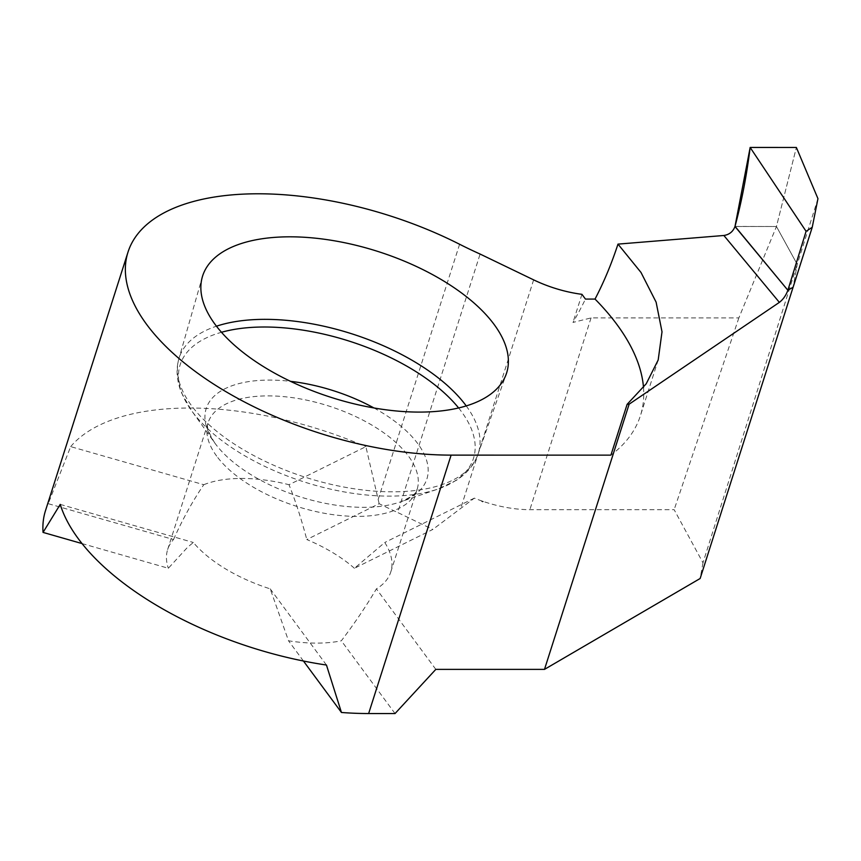 <?xml version="1.0" encoding="UTF-8"?>
<svg xmlns="http://www.w3.org/2000/svg" width="861" height="861" viewBox="0 0 861 861"><rect width="100%" height="100%" fill="white"/><g stroke="black" fill="none" stroke-linecap="round" stroke-linejoin="round"><path stroke-width="0.65" stroke-dasharray="4.3 3.23" d="M82.032 543.571L168.336 568.271L187.633 547.198L193.348 542.484A109.691 52.672 -162.3 0 0 270.214 588.87L288.521 640.788A109.691 52.672 -162.3 0 0 341.333 640.799C354.614 623.299 366.302 605.993 376.386 588.881A109.691 52.672 -162.3 0 0 390.754 572.048A109.691 52.672 -162.3 0 0 384.77 542.495L354.42 568.282L432.825 529.44L397.642 512.478L480.115 254.06M326.448 665.036L270.214 588.87M303.449 661.022L288.521 640.788M395.038 713.543L341.333 640.799M354.42 568.282A109.691 52.672 -162.3 0 0 306.796 539.546L379.163 503.696A264.316 126.933 17.7 0 0 397.642 512.478M45.525 510.541A237.884 114.233 -162.3 0 1 48.238 503.685L173.524 539.535A109.691 52.672 -162.3 0 0 167.658 549.522A109.691 52.672 -162.3 0 0 168.336 568.271M435.817 669.374L376.386 588.881M173.524 539.535C182.5 519.441 192.584 501.167 203.777 484.711L70.677 446.622L48.238 503.685M60.238 504.395L193.348 542.484M817.95 198.654L797.221 264.327L793.099 287.23L797.221 264.327L776.45 226.508L797.221 264.327L702.985 562.793L674.152 509.69L529.859 509.68A79.298 38.078 17.7 0 1 483.538 501.554L482.687 501.974A264.316 126.933 -162.3 0 0 481.31 500.779A79.298 38.078 -162.3 0 1 474.336 498.132L432.825 529.44M474.336 498.132L384.77 542.495M379.163 503.696L365.882 446.644L289.016 484.721C295.581 501.177 301.501 519.452 306.796 539.546M70.677 446.622A237.884 114.233 -162.3 0 1 365.882 446.644M203.777 484.711A109.691 52.672 -162.3 0 1 289.016 484.721M702.985 562.793L700.144 578.506M483.538 501.554L481.31 500.779M735.003 226.421L776.45 226.508L796.371 147.468L776.45 226.508L734.982 226.508L776.45 226.508L738.856 317.924L591.055 317.913L572.974 322.445A370.047 179.615 -90 0 0 585.448 299.079M581.95 294.333L572.974 322.445M482.687 501.974L481.245 500.962M643.501 387.439A299.994 144.067 -162.3 0 1 640.423 415.659A299.994 144.067 -162.3 0 1 610.912 455.135M738.856 317.924L674.152 509.69M466.231 405.908A157.003 75.391 -162.3 0 1 477.963 454.339A157.003 75.391 -162.3 0 1 348.942 487.95A157.003 75.391 -162.3 0 1 191.465 405.574A157.003 75.391 -162.3 0 1 178.851 358.876A157.003 75.391 -162.3 0 1 216.466 326.201M458.612 407.963A153.936 73.928 -162.3 0 1 461.41 411.58A153.936 73.928 -162.3 0 1 437.797 489.102A153.936 73.928 -162.3 0 1 192.229 411.558A153.936 73.928 -162.3 0 1 191.443 410.482A153.936 73.928 -162.3 0 1 221.481 332.281M373.911 407.942A115.815 55.621 -162.3 0 1 417.822 443.706A115.815 55.621 -162.3 0 1 400.064 502.038A115.815 55.621 -162.3 0 1 215.304 443.695A115.815 55.621 -162.3 0 1 214.712 442.888A115.815 55.621 -162.3 0 1 290.534 381.337M216.692 456.136A109.691 52.672 -162.3 0 1 208.093 422.794A109.691 52.672 -162.3 0 1 297.723 398.46A109.691 52.672 -162.3 0 1 408.501 456.147A109.691 52.672 -162.3 0 1 417.09 489.489A109.691 52.672 -162.3 0 1 327.471 513.823A109.691 52.672 -162.3 0 1 216.692 456.136M591.055 317.913L529.859 509.68M533.637 279.868L460.721 508.334M459.602 244.266L378.216 499.283M390.754 572.048L417.09 489.489C415.68 490.167 419.996 493.439 400.064 502.038L437.797 489.102L456.093 480.46C467.028 473.399 474.314 464.692 477.963 454.339L506.268 373.997M167.658 549.522L208.093 422.794C208.857 424.161 203.454 424.322 214.712 442.888L191.443 410.482L181.531 392.842C176.72 380.756 175.827 369.434 178.851 358.876L202.313 276.994M658.191 359.963L640.423 415.659"/><path stroke-width="1.29" d="M494.106 324.457A159.543 76.618 -162.3 0 1 506.268 373.997A159.543 76.618 -162.3 0 1 375.159 408.168A159.543 76.618 -162.3 0 1 215.132 324.446A159.543 76.618 -162.3 0 1 202.313 276.994A159.543 76.618 -162.3 0 1 331.905 240.38A159.543 76.618 -162.3 0 1 494.106 324.457M544.496 669.374L629.133 404.175L627.12 404.336L646.213 383.791L658.191 359.963L662.012 331.808L656.114 302.157L641.004 272.463L617.983 244.115L723.864 235.483C729.321 234.644 733.034 231.652 734.982 226.508L735.025 226.346C741.708 201.42 746.745 175.127 750.157 147.457L796.371 147.468L817.95 198.654L812.235 227.282L700.144 578.506L544.496 669.374L435.817 669.374L395.038 713.543L368.637 713.543A237.884 114.233 -162.3 0 1 341.451 712.477L303.449 661.022M735.025 226.346L787.88 290.265L793.099 287.23L787.88 290.265L734.982 226.508L787.88 290.265C785.964 295.431 783.123 299.467 779.366 302.372L723.864 235.483M643.501 387.439A299.994 144.067 -162.3 0 0 595.026 299.079L585.448 299.079L581.95 294.333A79.298 38.078 -162.3 0 1 533.637 279.868L480.115 254.06A264.316 126.933 -162.3 0 1 459.602 244.266A237.884 114.233 17.7 0 0 127.998 252.122A237.884 114.233 17.7 0 0 146.65 324.436A237.884 114.233 17.7 0 0 451.11 455.125L610.912 455.135L627.12 404.336M341.451 712.477L326.448 665.036A237.884 114.233 -162.3 0 1 78.276 538.674A237.884 114.233 -162.3 0 1 60.238 504.395L43.05 532.41A237.884 114.233 -162.3 0 1 45.525 510.541L127.998 252.122M43.05 532.41L82.032 543.571M595.026 299.079C603.852 282.214 611.504 263.896 617.983 244.115M629.133 404.175L779.366 302.372M787.923 290.114L806.09 231.318L812.235 227.282M806.09 231.318L750.157 147.457M735.003 226.421L750.157 147.457L796.371 147.468M216.466 326.201A157.003 75.391 -162.3 0 1 465.995 405.585A157.003 75.391 -162.3 0 1 466.231 405.908M290.534 381.337A115.815 55.621 -162.3 0 1 373.911 407.942M451.11 455.125L368.637 713.543M221.481 332.281A153.936 73.928 -162.3 0 1 458.612 407.963"/></g></svg>
